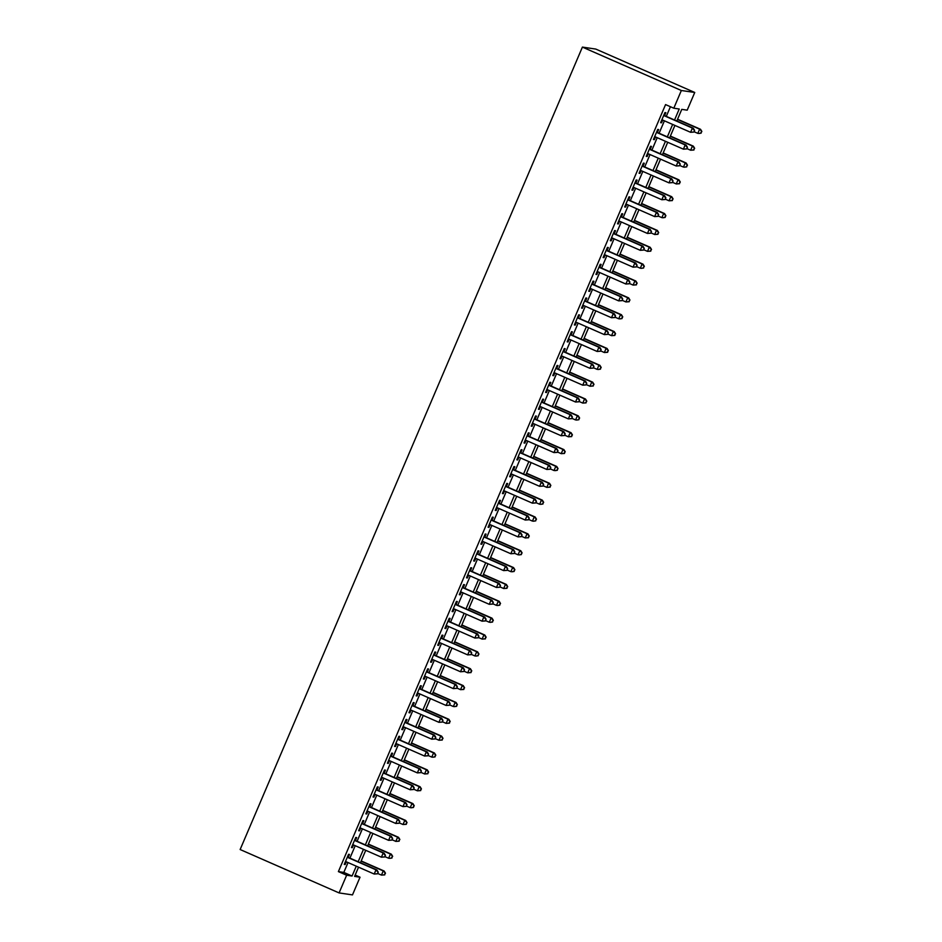 <?xml version="1.0" encoding="UTF-8"?>
<svg xmlns="http://www.w3.org/2000/svg" width="942" height="942" viewBox="0 0 942 942"><rect width="100%" height="100%" fill="white"/><g stroke="black" fill="none" stroke-linecap="round" stroke-linejoin="round"><path stroke-width="1.41" d="M355.169 875.071L360.032 877.202L352.485 894.9L339.085 892.922L240.139 849.531L582.403 47.1L595.791 49.078L694.749 92.469L687.201 110.167L681.773 109.366L676.803 121M348.21 857.373L349.47 854.429L348.564 854.3L344.254 864.415L345.161 864.544L346.326 861.812M355.405 840.523L356.665 837.568L355.758 837.438L351.448 847.553L352.343 847.682L353.509 844.962M362.599 823.661L363.848 820.717L362.953 820.576L358.631 830.691L359.538 830.832L360.704 828.1M369.782 806.799L371.042 803.856L370.135 803.726L365.826 813.841L366.732 813.97L367.898 811.239M376.977 789.949L378.237 786.994L377.33 786.864L373.02 796.979L373.915 797.109L375.081 794.389M384.171 773.088L385.419 770.144L384.524 770.003L380.203 780.117L381.11 780.259L382.275 777.527M391.354 756.226L392.614 753.282L391.707 753.153L387.397 763.267L388.304 763.397L389.47 760.665M398.548 739.376L399.808 736.42L398.902 736.291L394.592 746.405L395.487 746.535L396.653 743.815M405.743 722.514L406.991 719.57L406.096 719.429L401.775 729.544L402.681 729.685L403.847 726.953M412.926 705.664L414.186 702.708L413.279 702.579L408.969 712.694L409.876 712.823L411.03 710.091M420.12 688.802L421.38 685.847L420.473 685.717L416.152 695.832L417.059 695.961L418.224 693.241M427.315 671.94L428.563 668.997L427.668 668.855L423.347 678.97L424.253 679.111L425.419 676.38M434.498 655.09L435.757 652.135L434.851 652.005L430.541 662.12L431.448 662.25L432.602 659.518M441.692 638.229L442.952 635.273L442.045 635.144L437.724 645.258L438.631 645.388L439.796 642.668M448.875 621.367L450.135 618.423L449.228 618.282L444.918 628.396L445.825 628.538L446.991 625.806M456.069 604.517L457.329 601.561L456.423 601.432L452.113 611.546L453.02 611.676L454.174 608.944M463.264 587.655L464.524 584.699L463.617 584.57L459.296 594.685L460.202 594.814L461.368 592.094M470.447 570.793L471.707 567.849L470.8 567.708L466.49 577.823L467.397 577.964L468.563 575.232M477.641 553.943L478.901 550.988L477.994 550.858L473.685 560.973L474.591 561.102L475.745 558.37M484.836 537.081L486.096 534.126L485.189 533.996L480.867 544.111L481.774 544.24L482.94 541.52M492.018 520.22L493.278 517.276L492.372 517.134L488.062 527.249L488.969 527.39L490.134 524.659M499.213 503.369L500.473 500.414L499.566 500.284L495.257 510.399L496.163 510.529L497.317 507.797M506.407 486.508L507.667 483.552L506.761 483.423L502.439 493.537L503.346 493.667L504.512 490.947M513.59 469.646L514.85 466.702L513.943 466.561L509.634 476.676L510.54 476.817L511.706 474.085M520.785 452.796L522.045 449.84L521.138 449.711L516.828 459.826L517.723 459.955L518.889 457.223M527.979 435.934L529.239 432.99L528.332 432.849L524.011 442.964L524.918 443.105L526.083 440.373M535.162 419.072L536.422 416.128L535.515 415.999L531.206 426.114L532.112 426.243L533.278 423.511M542.356 402.222L543.616 399.267L542.71 399.137L538.4 409.252L539.295 409.381L540.461 406.661M549.551 385.36L550.799 382.417L549.904 382.275L545.583 392.39L546.49 392.531L547.655 389.8M556.734 368.499L557.994 365.555L557.087 365.425L552.777 375.54L553.684 375.67L554.85 372.938M563.928 351.649L565.188 348.693L564.282 348.564L559.972 358.678L560.867 358.808L562.033 356.088M571.123 334.787L572.371 331.843L571.476 331.702L567.155 341.816L568.061 341.958L569.227 339.226M578.306 317.925L579.565 314.981L578.659 314.852L574.349 324.966L575.256 325.096L576.422 322.364M585.5 301.075L586.76 298.119L585.853 297.99L581.532 308.105L582.439 308.234L583.604 305.514M592.695 284.213L593.943 281.269L593.048 281.128L588.726 291.243L589.633 291.384L590.799 288.652M599.877 267.363L601.137 264.408L600.231 264.278L595.921 274.393L596.828 274.522L597.982 271.791M607.072 250.501L608.332 247.546L607.425 247.416L603.104 257.531L604.01 257.661L605.176 254.941M614.255 233.64L615.515 230.696L614.608 230.555L610.298 240.669L611.205 240.811L612.371 238.079M621.449 216.79L622.709 213.834L621.802 213.704L617.493 223.819L618.399 223.949L619.553 221.217M628.644 199.928L629.904 196.972L628.997 196.843L624.676 206.957L625.582 207.087L626.748 204.367M635.826 183.066L637.086 180.122L636.18 179.981L631.87 190.096L632.777 190.237L633.942 187.505M643.021 166.216L644.281 163.26L643.374 163.131L639.065 173.246L639.971 173.375L641.125 170.643M650.216 149.354L651.475 146.399L650.569 146.269L646.247 156.384L647.154 156.513L648.32 153.793M657.398 132.492L658.658 129.549L657.752 129.407L653.442 139.522L654.349 139.663L655.514 136.931M674.543 119.999L679.229 109.001L673.801 108.2L665.558 104.586L338.39 871.609L343.818 872.41L348.022 862.566M349.918 858.127L355.216 845.704M357.1 841.265L362.399 828.842M364.295 824.403L369.594 811.992M371.489 807.553L376.788 795.13M378.672 790.691L383.971 778.269M385.867 773.841L391.166 761.419M393.061 756.979L398.36 744.557M400.244 740.118L405.543 727.695M407.439 723.268L412.737 710.845M414.633 706.406L419.932 693.983M421.816 689.544L427.115 677.121M429.01 672.694L434.309 660.271M436.205 655.832L441.504 643.41M443.388 638.97L448.686 626.548M450.582 622.12L455.881 609.698M457.777 605.259L463.075 592.836M464.959 588.397L470.258 575.974M472.154 571.547L477.453 559.124M479.348 554.685L484.647 542.262M486.531 537.823L491.83 525.4M493.726 520.973L499.024 508.55M500.92 504.111L506.207 491.689M508.103 487.25L513.402 474.839M515.298 470.399L520.596 457.977M522.48 453.538L527.779 441.115M529.675 436.676L534.974 424.265M536.869 419.826L542.168 407.403M544.052 402.964L549.351 390.541M551.247 386.102L556.545 373.691M558.441 369.252L563.74 356.83M565.624 352.39L570.923 339.968M572.818 335.54L578.117 323.118M580.013 318.679L585.312 306.256M587.196 301.817L592.494 289.394M594.39 284.967L599.689 272.544M601.585 268.105L606.883 255.682M608.768 251.243L614.066 238.821M615.962 234.393L621.261 221.971M623.157 217.531L628.455 205.109M630.339 200.67L635.638 188.247M637.534 183.82L642.833 171.397M644.728 166.958L650.027 154.535M651.911 150.096L657.21 137.673M659.106 133.246L664.404 120.823M666.3 116.384L670.421 106.717M664.593 115.642L665.853 112.687L664.946 112.557L660.636 122.672L661.543 122.801L662.697 120.07M339.085 892.922L346.644 875.224L352.072 876.025L356.264 866.181M338.39 871.609L346.644 875.224M673.801 108.2L681.349 90.503L582.403 47.1M358.537 867.17L354.604 876.401L360.032 877.202M674.919 125.427L669.621 137.85M667.725 142.289L662.426 154.712M660.53 159.151L655.243 171.574M653.348 176.001L648.049 188.424M646.153 192.863L640.854 205.285M638.97 209.725L633.672 222.147M631.776 226.575L626.477 238.997M624.581 243.436L619.283 255.859M617.399 260.298L612.1 272.721M610.204 277.148L604.905 289.571M603.01 294.01L597.711 306.433M595.827 310.872L590.528 323.283M588.632 327.722L583.333 340.144M581.438 344.584L576.139 357.006M574.255 361.445L568.956 373.856M567.06 378.295L561.762 390.718M559.866 395.157L554.567 407.58M552.683 412.019L547.384 424.43M545.489 428.869L540.19 441.292M538.294 445.731L532.995 458.153M531.111 462.581L525.813 475.003M523.917 479.443L518.618 491.865M516.722 496.304L511.424 508.727M509.54 513.154L504.241 525.577M502.345 530.016L497.046 542.439M495.151 546.878L489.864 559.301M487.968 563.728L482.669 576.151M480.773 580.59L475.475 593.013M473.59 597.452L468.292 609.874M466.396 614.302L461.097 626.724M459.201 631.164L453.903 643.586M452.019 648.025L446.72 660.448M444.824 664.875L439.525 677.298M437.63 681.737L432.331 694.16M430.447 698.599L425.148 711.022M423.252 715.449L417.954 727.872M416.058 732.311L410.759 744.733M408.875 749.173L403.576 761.583M401.681 766.023L396.382 778.445M394.486 782.884L389.187 795.307M387.303 799.746L382.005 812.157M380.109 816.596L374.81 829.019M372.914 833.458L367.615 845.881M365.732 850.32L360.433 862.731M694.749 92.469L681.349 90.503M358.16 861.742L363.459 849.319M365.355 844.88L370.653 832.457M372.537 828.03L377.836 815.607M379.732 811.168L385.031 798.745M386.927 794.306L392.225 781.884M394.109 777.456L399.408 765.034M401.304 760.594L406.603 748.172M408.498 743.733L413.797 731.31M415.681 726.883L420.98 714.46M422.876 710.021L428.174 697.598M430.07 693.159L435.369 680.736M437.253 676.309L442.552 663.886M444.447 659.447L449.746 647.024M451.642 642.585L456.941 630.174M458.825 625.735L464.123 613.313M466.019 608.873L471.318 596.451M473.214 592.012L478.512 579.601M480.396 575.162L485.695 562.739M487.591 558.3L492.89 545.877M494.785 541.438L500.072 529.027M501.968 524.588L507.267 512.165M509.163 507.726L514.462 495.304M516.346 490.876L521.644 478.454M523.54 474.014L528.839 461.592M530.735 457.153L536.033 444.73M537.917 440.303L543.216 427.88M545.112 423.441L550.411 411.018M552.306 406.579L557.605 394.156M559.489 389.729L564.788 377.306M566.684 372.867L571.982 360.445M573.878 356.005L579.177 343.583M581.061 339.155L586.36 326.733M588.255 322.294L593.554 309.871M595.45 305.432L600.749 293.009M602.633 288.582L607.931 276.159M609.827 271.72L615.126 259.297M617.022 254.858L622.321 242.435M624.205 238.008L629.503 225.585M631.399 221.146L636.698 208.724M638.594 204.284L643.892 191.862M645.776 187.434L651.075 175.012M652.971 170.573L658.27 158.15M660.165 153.711L665.452 141.3M667.348 136.861L672.647 124.438M343.818 872.41L352.072 876.025M660.731 122.448L661.543 122.801M653.536 139.31L654.349 139.663M646.342 156.16L647.154 156.513M639.159 173.022L639.971 173.375M631.964 189.884L632.777 190.237M624.77 206.734L625.582 207.087M617.587 223.595L618.399 223.949M610.392 240.445L611.205 240.811M603.198 257.307L604.01 257.661M596.015 274.169L596.828 274.522M588.821 291.019L589.633 291.384M581.638 307.881L582.439 308.234M574.443 324.743L575.256 325.096M567.249 341.593L568.061 341.958M560.066 358.455L560.867 358.808M552.872 375.316L553.684 375.67M545.677 392.166L546.49 392.531M538.494 409.028L539.295 409.381M531.3 425.89L532.112 426.243M524.105 442.74L524.918 443.105M516.923 459.602L517.723 459.955M509.728 476.464L510.54 476.817M502.533 493.314L503.346 493.667M495.351 510.175L496.163 510.529M488.156 527.037L488.969 527.39M480.962 543.887L481.774 544.24M473.779 560.749L474.591 561.102M466.584 577.611L467.397 577.964M459.39 594.461L460.202 594.814M452.207 611.323L453.02 611.676M445.013 628.184L445.825 628.538M437.818 645.034L438.631 645.388M430.635 661.896L431.448 662.25M423.441 678.746L424.253 679.111M416.258 695.608L417.059 695.961M409.063 712.47L409.876 712.823M401.869 729.32L402.681 729.685M394.686 746.182L395.487 746.535M387.492 763.044L388.304 763.397M380.297 779.894L381.11 780.259M373.114 796.755L373.915 797.109M365.92 813.617L366.732 813.97M358.725 830.467L359.538 830.832M351.543 847.329L352.343 847.682M344.348 864.191L345.161 864.544M693.901 132.068L694.619 130.385L693.901 132.068L690.592 132.304L661.896 119.716M693.536 132.021L690.592 132.304L692.382 128.088L693.288 128.218L663.78 115.277M663.686 115.501L692.382 128.088L694.266 130.337M694.619 130.385L693.288 128.218M694.054 131.715L697.822 133.375L699.623 129.16L700.53 129.29L677.569 119.222M701.496 131.397L700.777 133.093L701.861 131.456L699.623 129.16L677.475 119.446M701.142 133.14L698.728 133.505L700.777 133.093M700.53 129.29L701.861 131.456M686.718 148.93L687.436 147.246L686.718 148.93L683.397 149.166L654.702 136.578M686.353 148.883L683.397 149.166L685.199 144.95L686.094 145.08L656.598 132.139M656.503 132.363L685.199 144.95L687.071 147.188M687.436 147.246L686.094 145.08M679.523 165.792L680.242 164.108L679.523 165.792L676.203 166.016L647.507 153.44M679.158 165.733L676.203 166.016L678.004 161.8L678.911 161.942L649.403 149.001M649.309 149.225L678.004 161.8L679.877 164.049M680.242 164.108L678.911 161.942M672.329 182.642L673.047 180.958L672.329 182.642L669.02 182.878L640.324 170.29M671.964 182.595L669.02 182.878L670.81 178.662L671.717 178.792L642.208 165.851M642.114 166.075L670.81 178.662L672.694 180.911M673.047 180.958L671.717 178.792M665.146 199.504L665.864 197.82L665.146 199.504L661.826 199.739L633.13 187.152M664.781 199.457L661.826 199.739L663.627 195.524L664.522 195.653L635.026 182.713M634.932 182.936L663.627 195.524L665.499 197.761M665.864 197.82L664.522 195.653M686.859 148.577L690.639 150.225L692.429 146.01L693.336 146.151L670.374 136.072M694.313 148.259L693.595 149.943L694.666 148.318L692.429 146.01L670.28 136.296M693.948 150.002L690.639 150.225L693.595 149.943M693.336 146.151L694.666 148.318M679.677 165.439L683.445 167.087L685.246 162.872L686.153 163.001L663.192 152.934M687.118 165.121L686.4 166.805L687.483 165.168L685.246 162.872L663.086 153.157M686.765 166.852L684.351 167.217L686.4 166.805M686.153 163.001L687.483 165.168M672.482 182.289L676.25 183.949L678.052 179.734L678.958 179.863L655.997 169.795M679.924 181.971L679.206 183.655L680.289 182.03L678.052 179.734L655.903 170.019M679.571 183.714L676.25 183.949L679.206 183.655M678.958 179.863L680.289 182.03M665.288 199.151L669.067 200.799L670.857 196.584L671.764 196.725L648.803 186.646M672.741 198.833L672.023 200.516L673.094 198.892L670.857 196.584L648.708 186.869M672.376 200.575L669.067 200.799L672.023 200.516M671.764 196.725L673.094 198.892M657.952 216.366L658.67 214.682L657.952 216.366L654.631 216.589L625.935 204.002M657.587 216.307L654.631 216.589L656.433 212.374L657.339 212.515L627.831 199.574M627.737 199.798L656.433 212.374L658.305 214.623M658.67 214.682L657.339 212.515M658.105 216.001L661.873 217.661L663.674 213.445L664.581 213.575L641.62 203.507M665.547 215.694L664.828 217.378L665.912 215.742L663.674 213.445L641.526 203.731M665.193 217.425L662.779 217.79L664.828 217.378M664.581 213.575L665.912 215.742M650.757 233.216L651.475 231.532L650.757 233.216L647.448 233.451L618.753 220.864M650.404 233.169L647.448 233.451L649.238 229.236L650.145 229.365L620.637 216.425M620.543 216.648L649.238 229.236L651.122 231.485M651.475 231.532L650.145 229.365M650.91 232.862L654.678 234.523L656.48 230.307L657.386 230.437L634.425 220.369M658.352 232.544L657.634 234.228L658.717 232.603L656.48 230.307L634.331 220.593M657.999 234.287L654.678 234.523L657.634 234.228M657.386 230.437L658.717 232.603M643.574 250.077L644.293 248.394L643.574 250.077L640.254 250.313L611.558 237.725M643.209 250.019L640.254 250.313L642.055 246.097L642.95 246.227L613.454 233.286M613.36 233.51L642.055 246.097L643.928 248.335M644.293 248.394L642.95 246.227M643.727 249.724L647.495 251.373L649.285 247.157L650.192 247.299L627.231 237.219M651.169 249.406L650.451 251.09L651.523 249.453L649.285 247.157L627.137 237.443M650.804 251.149L647.495 251.373L650.451 251.09M650.192 247.299L651.523 249.453M636.38 266.939L637.098 265.244L636.38 266.939L633.059 267.163L604.364 254.575M636.015 266.88L633.059 267.163L634.861 262.948L635.768 263.089L606.259 250.148M606.165 250.372L634.861 262.948L636.733 265.197M637.098 265.244L635.768 263.089M636.533 266.574L640.301 268.235L642.103 264.019L643.009 264.149L620.048 254.081M643.975 266.268L643.256 267.952L644.34 266.315L642.103 264.019L619.954 254.305M643.621 267.999L641.208 268.364L643.256 267.952M643.009 264.149L644.34 266.315M629.185 283.789L629.904 282.105L629.185 283.789L625.877 284.025L597.181 271.437M628.832 283.742L625.877 284.025L627.666 279.809L628.573 279.939L599.065 266.998M598.971 267.222L627.666 279.809L629.55 282.058M629.904 282.105L628.573 279.939M622.003 300.651L622.721 298.967L622.003 300.651L618.682 300.887L589.986 288.299M621.638 300.592L618.682 300.887L620.484 296.671L621.39 296.801L591.882 283.86M591.788 284.084L620.484 296.671L622.356 298.908M622.721 298.967L621.39 296.801M614.808 317.513L615.526 315.817L614.808 317.513L611.488 317.737L582.792 305.149M614.443 317.454L611.488 317.737L613.289 313.521L614.196 313.662L584.688 300.722M584.593 300.934L613.289 313.521L615.161 315.77M615.526 315.817L614.196 313.662M607.614 334.363L608.332 332.679L607.614 334.363L604.305 334.598L575.609 322.011M607.26 334.316L604.305 334.598L606.095 330.383L607.001 330.512L577.493 317.572M577.399 317.795L606.095 330.383L607.979 332.632M608.332 332.679L607.001 330.512M600.431 351.225L601.149 349.541L600.431 351.225L597.11 351.46L568.415 338.873M600.066 351.166L597.11 351.46L598.912 347.245L599.818 347.374L570.31 334.434M570.216 334.657L598.912 347.245L600.784 349.482M601.149 349.541L599.818 347.374M593.236 368.087L593.955 366.391L593.236 368.087L589.916 368.31L561.22 355.723M592.871 368.028L589.916 368.31L591.717 364.095L592.624 364.236L563.116 351.295M563.022 351.507L591.717 364.095L593.59 366.344M593.955 366.391L592.624 364.236M586.042 384.937L586.76 383.253L586.042 384.937L582.733 385.172L554.037 372.585M585.688 384.889L582.733 385.172L584.523 380.957L585.429 381.086L555.921 368.145M555.827 368.369L584.523 380.957L586.407 383.206M586.76 383.253L585.429 381.086M578.859 401.798L579.577 400.115L578.859 401.798L575.538 402.022L546.843 389.446M578.494 401.739L575.538 402.022L577.34 397.818L578.247 397.948L548.739 385.007M548.644 385.231L577.34 397.818L579.212 400.056M579.577 400.115L578.247 397.948M571.664 418.66L572.383 416.965L571.664 418.66L568.344 418.884L539.648 406.296M571.299 418.601L568.344 418.884L570.145 414.668L571.052 414.81L541.544 401.869M541.45 402.081L570.145 414.668L572.018 416.917M572.383 416.965L571.052 414.81M564.47 435.51L565.2 433.826L564.47 435.51L561.161 435.746L532.466 423.158M564.117 435.463L561.161 435.746L562.951 431.53L563.858 431.66L534.35 418.719M534.255 418.943L562.951 431.53L564.835 433.779M565.2 433.826L563.858 431.66M557.287 452.372L558.005 450.688L557.287 452.372L553.967 452.596L525.271 440.02M556.922 452.313L553.967 452.596L555.768 448.392L556.675 448.522L527.167 435.581M527.073 435.805L555.768 448.392L557.64 450.629M558.005 450.688L556.675 448.522M550.093 469.234L550.811 467.538L550.093 469.234L546.772 469.457L518.076 456.87M549.728 469.175L546.772 469.457L548.574 465.242L549.48 465.383L519.972 452.443M519.878 452.655L548.574 465.242L550.446 467.491M550.811 467.538L549.48 465.383M629.338 283.436L633.106 285.096L634.908 280.881L635.815 281.01L612.853 270.943M636.78 283.118L636.062 284.802L637.145 283.177L634.908 280.881L612.759 271.166M636.427 284.861L633.106 285.096L636.062 284.802M635.815 281.01L637.145 283.177M622.156 300.298L625.924 301.946L627.713 297.731L628.62 297.872L605.659 287.793M629.597 299.98L628.879 301.664L629.962 300.027L627.713 297.731L605.565 288.017M629.232 301.723L625.924 301.946L628.879 301.664M628.62 297.872L629.962 300.027M614.961 317.148L618.729 318.808L620.531 314.593L621.437 314.722L598.476 304.655M622.403 316.842L621.685 318.526L622.768 316.889L620.531 314.593L598.382 304.878M622.05 318.573L619.636 318.938L621.685 318.526M621.437 314.722L622.768 316.889M607.767 334.01L611.535 335.67L613.336 331.454L614.243 331.584L591.282 321.516M615.208 333.692L614.49 335.376L615.573 333.751L613.336 331.454L591.187 321.74M614.855 335.434L611.535 335.67L614.49 335.376M614.243 331.584L615.573 333.751M600.584 350.871L604.352 352.52L606.142 348.305L607.048 348.446L584.087 338.366M608.026 350.554L607.307 352.237L608.391 350.601L606.142 348.305L583.993 338.59M607.672 352.296L604.352 352.52L607.307 352.237M607.048 348.446L608.391 350.601M593.389 367.721L597.157 369.382L598.959 365.166L599.866 365.296L576.904 355.228M600.831 367.415L600.113 369.099L601.196 367.462L598.959 365.166L576.81 355.452M600.478 369.146L598.064 369.511L600.113 369.099M599.866 365.296L601.196 367.462M586.195 384.583L589.975 386.232L591.764 382.028L592.671 382.158L569.71 372.09M593.648 384.265L592.918 385.949L594.002 384.324L591.764 382.028L569.616 372.314M593.283 386.008L589.975 386.232L592.918 385.949M592.671 382.158L594.002 384.324M579.012 401.445L582.78 403.094L584.582 398.878L585.477 399.019L562.515 388.94M586.454 401.127L585.736 402.811L586.819 401.174L584.582 398.878L562.421 389.164M586.101 402.87L582.78 403.094L585.736 402.811M585.477 399.019L586.819 401.174M571.818 418.295L575.586 419.955L577.387 415.74L578.294 415.869L555.333 405.802M579.259 417.977L578.541 419.673L579.624 418.036L577.387 415.74L555.238 406.026M578.906 419.72L576.492 420.085L578.541 419.673M578.294 415.869L579.624 418.036M564.623 435.157L568.403 436.805L570.193 432.602L571.099 432.731L548.138 422.664M572.077 434.839L571.358 436.523L572.43 434.898L570.193 432.602L548.044 422.876M571.712 436.582L568.403 436.805L571.358 436.523M571.099 432.731L572.43 434.898M557.44 452.019L561.208 453.667L563.01 449.452L563.905 449.593L540.943 439.514M564.882 451.701L564.164 453.385L565.247 451.748L563.01 449.452L540.849 439.737M564.529 453.443L561.208 453.667L564.164 453.385M563.905 449.593L565.247 451.748M550.246 468.869L554.014 470.529L555.815 466.314L556.722 466.443L533.761 456.375M557.688 468.551L556.969 470.246L558.053 468.61L555.815 466.314L533.667 456.599M557.334 470.293L554.92 470.659L556.969 470.246M556.722 466.443L558.053 468.61M542.898 486.084L543.628 484.4L542.898 486.084L539.589 486.319L510.894 473.732M542.545 486.037L539.589 486.319L541.379 482.104L542.286 482.233L512.789 469.293M512.683 469.516L541.379 482.104L543.263 484.341M543.628 484.4L542.286 482.233M535.715 502.946L536.434 501.262L535.715 502.946L532.395 503.169L503.699 490.594M535.35 502.887L532.395 503.169L534.196 498.954L535.103 499.095L505.595 486.154M505.501 486.378L534.196 498.954L536.069 501.203M536.434 501.262L535.103 499.095M528.521 519.796L529.239 518.112L528.521 519.796L525.212 520.031L496.516 507.444M528.156 519.748L525.212 520.031L527.002 515.816L527.909 515.945L498.4 503.004M498.306 503.228L527.002 515.816L528.886 518.065M529.239 518.112L527.909 515.945M521.338 536.657L522.056 534.974L521.338 536.657L518.018 536.893L489.322 524.305M520.973 536.61L518.018 536.893L519.819 532.677L520.714 532.807L491.218 519.866M491.123 520.09L519.819 532.677L521.691 534.915M522.056 534.974L520.714 532.807M543.051 485.731L546.831 487.379L548.621 483.164L549.527 483.305L526.566 473.237M550.505 485.413L549.787 487.096L550.858 485.471L548.621 483.164L526.472 473.449M550.14 487.155L546.831 487.379L549.787 487.096M549.527 483.305L550.858 485.471M535.868 502.592L539.636 504.241L541.438 500.025L542.333 500.155L519.372 490.087M543.31 502.274L542.592 503.958L543.675 502.322L541.438 500.025L519.278 490.311M542.957 504.005L540.543 504.37L542.592 503.958M542.333 500.155L543.675 502.322M528.674 519.442L532.442 521.103L534.244 516.887L535.15 517.017L512.189 506.949M536.116 519.124L535.397 520.82L536.481 519.183L534.244 516.887L512.095 507.173M535.763 520.867L533.349 521.232L535.397 520.82M535.15 517.017L536.481 519.183M521.479 536.304L525.259 537.953L527.049 533.737L527.956 533.878L504.994 523.811M528.933 535.986L528.215 537.67L529.286 536.045L527.049 533.737L504.9 524.023M528.568 537.729L525.259 537.953L528.215 537.67M527.956 533.878L529.286 536.045M514.144 553.519L514.862 551.835L514.144 553.519L510.823 553.743L482.127 541.167M513.779 553.46L510.823 553.743L512.625 549.527L513.531 549.669L484.023 536.728M483.929 536.952L512.625 549.527L514.497 551.777M514.862 551.835L513.531 549.669M514.297 553.166L518.065 554.814L519.866 550.599L520.773 550.729L497.8 540.661M521.738 552.848L521.02 554.532L522.103 552.895L519.866 550.599L497.706 540.885M521.385 554.579L518.971 554.944L521.02 554.532M520.773 550.729L522.103 552.895M506.949 570.369L507.667 568.685L506.949 570.369L503.64 570.605L474.945 558.017M506.584 570.322L503.64 570.605L505.43 566.389L506.337 566.519L476.829 553.578M476.734 553.802L505.43 566.389L507.314 568.638M507.667 568.685L506.337 566.519M507.102 570.016L510.87 571.676L512.672 567.461L513.578 567.59L490.617 557.523M514.544 569.698L513.826 571.394L514.909 569.757L512.672 567.461L490.523 557.746M514.191 571.441L511.777 571.806L513.826 571.394M513.578 567.59L514.909 569.757M499.766 587.231L500.485 585.547L499.766 587.231L496.446 587.467L467.75 574.879M499.401 587.184L496.446 587.467L498.247 583.251L499.142 583.381L469.646 570.44M469.552 570.664L498.247 583.251L500.12 585.488M500.485 585.547L499.142 583.381M499.908 586.878L503.687 588.526L505.477 584.311L506.384 584.452L483.423 574.385M507.361 586.56L506.643 588.244L507.714 586.619L505.477 584.311L483.328 574.596M506.996 588.303L503.687 588.526L506.643 588.244M506.384 584.452L507.714 586.619M492.572 604.093L493.29 602.409L492.572 604.093L489.251 604.317L460.556 591.741M492.207 604.034L489.251 604.317L491.053 600.101L491.959 600.242L462.451 587.302M462.357 587.525L491.053 600.101L492.925 602.35M493.29 602.409L491.959 600.242M492.725 603.74L496.493 605.388L498.294 601.173L499.201 601.302L476.24 591.235M500.167 603.422L499.448 605.105L500.532 603.469L498.294 601.173L476.134 591.458M499.813 605.153L497.4 605.518L499.448 605.105M499.201 601.302L500.532 603.469M485.377 620.943L486.096 619.259L485.377 620.943L482.068 621.178L453.373 608.591M485.024 620.896L482.068 621.178L483.858 616.963L484.765 617.092L455.257 604.152M455.163 604.375L483.858 616.963L485.742 619.212M486.096 619.259L484.765 617.092M485.53 620.59L489.298 622.25L491.1 618.034L492.007 618.164L469.045 608.096M492.972 620.272L492.254 621.967L493.337 620.331L491.1 618.034L468.951 608.32M492.619 622.014L490.205 622.379L492.254 621.967M492.007 618.164L493.337 620.331M478.195 637.805L478.913 636.121L478.195 637.805L474.874 638.04L446.178 625.453M477.829 637.758L474.874 638.04L476.676 633.825L477.57 633.954L448.074 621.014M447.98 621.237L476.676 633.825L478.548 636.062M478.913 636.121L477.57 633.954M478.348 637.451L482.116 639.1L483.905 634.884L484.812 635.026L461.851 624.946M485.789 637.133L485.071 638.817L486.143 637.192L483.905 634.884L461.757 625.17M485.424 638.876L482.116 639.1L485.071 638.817M484.812 635.026L486.143 637.192M471 654.666L471.718 652.983L471 654.666L467.679 654.89L438.984 642.303M470.635 654.608L467.679 654.89L469.481 650.675L470.388 650.816L440.88 637.875M440.785 638.099L469.481 650.675L471.353 652.924M471.718 652.983L470.388 650.816M471.153 654.313L474.921 655.962L476.723 651.746L477.629 651.876L454.668 641.808M478.595 653.995L477.877 655.679L478.96 654.042L476.723 651.746L454.574 642.032M478.242 655.726L475.828 656.091L477.877 655.679M477.629 651.876L478.96 654.042M463.805 671.516L464.524 669.833L463.805 671.516L460.497 671.752L431.801 659.164M463.452 671.469L460.497 671.752L462.287 667.537L463.193 667.666L433.685 654.725M433.591 654.949L462.287 667.537L464.171 669.786M464.524 669.833L463.193 667.666M463.959 671.163L467.727 672.823L469.528 668.608L470.435 668.738L447.474 658.67M471.4 670.845L470.682 672.529L471.765 670.904L469.528 668.608L447.379 658.894M471.047 672.588L467.727 672.823L470.682 672.529M470.435 668.738L471.765 670.904M456.623 688.378L457.341 686.694L456.623 688.378L453.302 688.614L424.607 676.026M456.258 688.319L453.302 688.614L455.104 684.398L456.01 684.528L426.502 671.587M426.408 671.811L455.104 684.398L456.976 686.636M457.341 686.694L456.01 684.528M456.776 688.025L460.544 689.674L462.334 685.458L463.24 685.599L440.279 675.52M464.218 687.707L463.499 689.391L464.583 687.766L462.334 685.458L440.185 675.744M463.853 689.45L460.544 689.674L463.499 689.391M463.24 685.599L464.583 687.766M449.428 705.24L450.146 703.556L449.428 705.24L446.108 705.464L417.412 692.876M449.063 705.181L446.108 705.464L447.909 701.248L448.816 701.39L419.308 688.449M419.214 688.673L447.909 701.248L449.781 703.497M450.146 703.556L448.816 701.39M449.581 704.875L453.349 706.535L455.151 702.32L456.058 702.449L433.096 692.382M457.023 704.569L456.305 706.253L457.388 704.616L455.151 702.32L433.002 692.606M456.67 706.3L454.256 706.665L456.305 706.253M456.058 702.449L457.388 704.616M442.234 722.09L442.952 720.406L442.234 722.09L438.925 722.326L410.229 709.738M441.88 722.043L438.925 722.326L440.715 718.11L441.621 718.24L412.113 705.299M412.019 705.523L440.715 718.11L442.599 720.359M442.952 720.406L441.621 718.24M442.387 721.737L446.155 723.397L447.956 719.182L448.863 719.311L425.902 709.244M449.829 721.419L449.11 723.103L450.194 721.478L447.956 719.182L425.808 709.467M449.475 723.162L446.155 723.397L449.11 723.103M448.863 719.311L450.194 721.478M435.051 738.952L435.769 737.268L435.051 738.952L431.73 739.187L403.035 726.6M434.686 738.893L431.73 739.187L433.532 734.972L434.439 735.101L404.93 722.161M404.836 722.384L433.532 734.972L435.404 737.209M435.769 737.268L434.439 735.101M435.204 738.599L438.972 740.247L440.762 736.032L441.668 736.173L418.707 726.094M442.646 738.281L441.928 739.965L443.011 738.328L440.762 736.032L418.613 726.317M442.281 740.023L438.972 740.247L441.928 739.965M441.668 736.173L443.011 738.328M427.856 755.814L428.575 754.118L427.856 755.814L424.536 756.037L395.84 743.45M427.491 755.755L424.536 756.037L426.337 751.822L427.244 751.963L397.736 739.023M397.642 739.246L426.337 751.822L428.21 754.071M428.575 754.118L427.244 751.963M428.009 755.449L431.777 757.109L433.579 752.894L434.486 753.023L411.524 742.955M435.451 755.143L434.733 756.826L435.816 755.19L433.579 752.894L411.43 743.179M435.098 756.873L432.684 757.238L434.733 756.826M434.486 753.023L435.816 755.19M420.662 772.664L421.38 770.98L420.662 772.664L417.353 772.899L388.657 760.312M420.309 772.617L417.353 772.899L419.143 768.684L420.05 768.813L390.541 755.873M390.447 756.096L419.143 768.684L421.027 770.933M421.38 770.98L420.05 768.813M420.815 772.31L424.595 773.971L426.385 769.755L427.291 769.885L404.33 759.817M428.269 771.993L427.538 773.676L428.622 772.051L426.385 769.755L404.236 760.041M427.903 773.735L424.595 773.971L427.538 773.676M427.291 769.885L428.622 772.051M413.479 789.526L414.197 787.842L413.479 789.526L410.159 789.761L381.463 777.174M413.114 789.467L410.159 789.761L411.96 785.546L412.867 785.675L383.359 772.734M383.264 772.958L411.96 785.546L413.832 787.783M414.197 787.842L412.867 785.675M413.632 789.172L417.4 790.821L419.202 786.605L420.097 786.747L397.135 776.667M421.074 788.854L420.356 790.538L421.439 788.901L419.202 786.605L397.041 776.891M420.721 790.597L417.4 790.821L420.356 790.538M420.097 786.747L421.439 788.901M406.285 806.387L407.003 804.692L406.285 806.387L402.964 806.611L374.268 794.024M405.92 806.328L402.964 806.611L404.766 802.396L405.672 802.537L376.164 789.596M376.07 789.808L404.766 802.396L406.638 804.645M407.003 804.692L405.672 802.537M406.438 806.022L410.206 807.683L412.007 803.467L412.914 803.597L389.953 793.529M413.879 805.716L413.161 807.4L414.245 805.763L412.007 803.467L389.858 793.753M413.526 807.447L411.112 807.812L413.161 807.4M412.914 803.597L414.245 805.763M399.09 823.237L399.82 821.554L399.09 823.237L395.781 823.473L367.086 810.885M398.737 823.19L395.781 823.473L397.571 819.257L398.478 819.387L368.97 806.446M368.875 806.67L397.571 819.257L399.455 821.506M399.82 821.554L398.478 819.387M399.243 822.884L403.023 824.533L404.813 820.329L405.719 820.458L382.758 810.391M406.697 822.566L405.967 824.25L407.05 822.625L404.813 820.329L382.664 810.615M406.332 824.309L403.023 824.533L405.967 824.25M405.719 820.458L407.05 822.625M391.907 840.099L392.626 838.415L391.907 840.099L388.587 840.335L359.891 827.747M391.542 840.04L388.587 840.335L390.388 836.119L391.295 836.249L361.787 823.308M361.693 823.532L390.388 836.119L392.261 838.356M392.626 838.415L391.295 836.249M392.06 839.746L395.828 841.394L397.63 837.179L398.525 837.32L375.564 827.241M399.502 839.428L398.784 841.112L399.867 839.475L397.63 837.179L375.469 827.465M399.149 841.171L395.828 841.394L398.784 841.112M398.525 837.32L399.867 839.475M384.713 856.961L385.431 855.265L384.713 856.961L381.392 857.185L352.697 844.597M384.348 856.902L381.392 857.185L383.194 852.969L384.101 853.111L354.592 840.17M354.498 840.382L383.194 852.969L385.066 855.218M385.431 855.265L384.101 853.111M384.866 856.596L388.634 858.256L390.435 854.041L391.342 854.17L368.381 844.103M392.308 856.29L391.589 857.974L392.673 856.337L390.435 854.041L368.287 844.326M391.954 858.021L389.541 858.386L391.589 857.974M391.342 854.17L392.673 856.337M377.518 873.811L378.248 872.127L377.518 873.811L374.209 874.046L345.514 861.459M377.165 873.764L374.209 874.046L375.999 869.831L376.906 869.961L347.41 857.02M347.304 857.244L375.999 869.831L377.883 872.08M378.248 872.127L376.906 869.961M377.671 873.458L381.451 875.106L383.241 870.903L384.148 871.032L361.186 860.964M385.125 873.14L384.407 874.824L385.478 873.199L383.241 870.903L361.092 861.176M384.76 874.883L381.451 875.106L384.407 874.824M384.148 871.032L385.478 873.199"/></g></svg>
